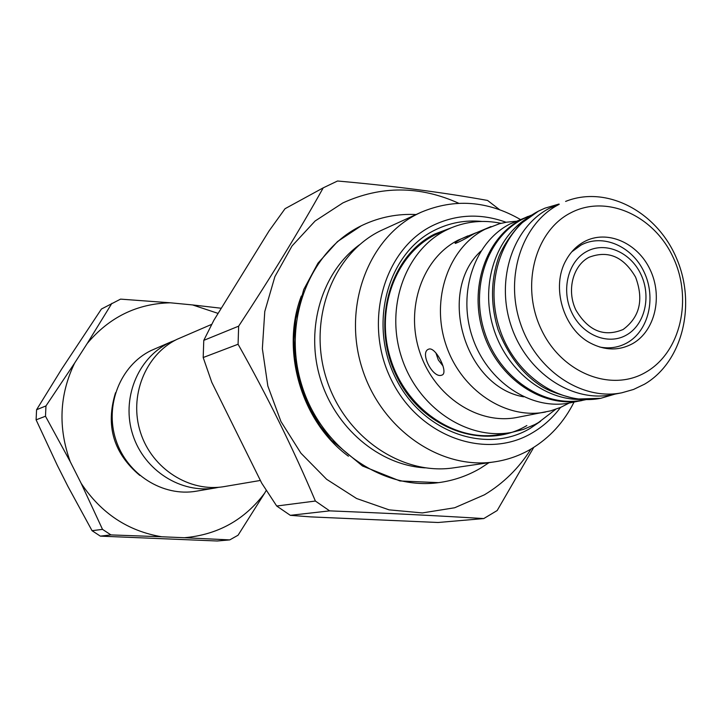 <?xml version="1.0" encoding="UTF-8"?>
<svg xmlns="http://www.w3.org/2000/svg" width="722" height="722" viewBox="0 0 722 722"><rect width="100%" height="100%" fill="white"/><g stroke="black" fill="none" stroke-linecap="round" stroke-linejoin="round"><path stroke-width="1.08" d="M555.66 409.329L538.35 422.623L534.74 424.599L523.387 429.409L511.411 432.451C467.197 440.61 417.641 407.524 401.513 357.173C384.997 306.949 405.502 250.363 445.943 230.282L451.259 227.818C467.251 221.257 483.83 219.759 500.987 223.324M511.411 432.451L499.759 434.5C455.952 442.568 406.919 409.925 390.999 360.215C374.691 310.64 395.024 254.731 435.086 234.849L451.259 227.818M526.861 425.556C483.93 451.196 421.847 428.886 396.54 376.081C370.567 323.627 389.501 256.184 434.725 234.036L451.467 227.737M540.588 421.278L530.147 428.399C485.762 454.986 421.458 431.946 395.223 377.227C368.301 322.869 387.958 253.007 434.788 230.137C449.635 222.755 465.32 219.858 481.845 221.428M560.507 407.452C552.673 417.948 543.269 426.413 532.294 432.857C485.942 460.717 418.616 436.72 391.143 379.438C362.949 322.544 383.599 249.424 432.604 225.589C456.295 214.208 480.789 213.098 506.077 222.277M574.035 402.091C563.918 422.271 549.604 437.902 531.094 448.985C519.786 455.609 507.611 459.896 494.57 461.845C440.447 470.293 380.675 429.039 361.866 367.489C342.598 306.092 368.518 237.836 417.876 213.793L421.197 212.214C454.58 198.261 487.639 200.68 520.354 219.47M421.197 212.214L380.521 230.76C332.842 253.982 307.743 319.295 326.136 377.895C344.087 436.63 401.567 475.951 453.858 467.811L494.57 461.845M301.336 296.029C280.371 350.36 301.39 421.883 348.428 456.223M530.986 449.057C518.865 468.199 503.333 483.46 484.399 494.823L454.652 507.765L422.343 512.927L389.077 509.849L356.587 498.505L326.651 479.318L300.939 453.208L280.957 421.531L267.844 386.017L262.357 348.645L264.775 311.516L274.883 276.661L292.022 245.967L315.135 220.986L342.896 202.9C381.144 185.554 419.762 185.68 458.741 203.27M533.738 447.387L497.178 510.526L483.749 518.577L438.064 522.493L310.92 516.898L290.316 515.327L276.707 506.023L261.707 483.126L211.79 382.335L203.189 357.525L203.775 340.369L213.856 320.288L269.089 230.887L285.046 208.703L323.239 187.837L337.535 181.005C393.084 185.933 443.091 192.404 487.558 200.445L499.453 209.579M483.749 518.577C438.083 515.734 386.712 513.171 329.638 510.869L315.388 501.041C293.078 448.362 267.302 396.098 238.079 344.25L238.648 326.163C270.949 277.077 299.143 230.968 323.239 187.837M329.638 510.869L290.316 515.327M238.648 326.163L203.775 340.369M238.079 344.25L203.189 357.525M315.388 501.041L276.707 506.023M260.38 480.455L224.389 486.556C189.715 492.684 152.143 468.975 140.555 432.631C128.669 396.396 145.194 354.944 176.863 339.385L211.772 324.322M175.69 339.981L168.704 343.004C137.442 358.365 121.125 399.203 132.83 434.879C144.247 470.654 181.303 493.983 215.526 487.928L218.983 487.251M172.423 341.28L150.889 350.612C120.421 365.576 104.5 405.213 115.854 439.797C126.919 474.48 162.964 497.079 196.33 491.186L215.526 487.928M115.52 392.741C105.367 425.673 113.471 453.245 139.833 475.446M218.116 313.402L192.575 304.937L170.365 302.798C137.054 303.592 109.338 317.157 87.218 343.482L74.637 363.067C59.375 394.744 57.922 427.641 70.278 461.746L81.162 483.343C101.125 513.315 127.984 531.13 161.737 536.771L184.399 537.728C217.818 534.767 244.568 519.903 264.649 493.144L266.292 490.337M184.399 537.728L229.749 539.903L238.061 535.228L264.649 493.144M229.749 539.903L217.123 540.995L100.331 536.13L92.046 530.697L102.515 529.37L81.162 483.343M170.365 302.798L120.574 299.125L101.423 309.034L61.623 369.15L36.578 409.726L45.964 405.926L74.637 363.067M45.964 405.926L45.486 416.242L36.1 419.834L57.273 465.284L67.877 486.312L92.046 530.697M221.302 308.249L192.575 304.937M111.892 303.312L87.218 343.482M45.486 416.242L70.278 461.746M36.1 419.834L36.578 409.726M161.737 536.771L110.944 534.912L102.515 529.37M110.944 534.912L100.331 536.13M569.189 403.029L560.588 407.416L550.678 410.845L517.006 417.442C478.144 425.186 434.283 396.405 419.78 352.146C404.925 308.023 422.65 257.944 458.244 240.092L475.717 232.908M545.543 412.018C505.815 419.933 460.844 390.223 445.898 344.593C430.592 299.088 448.66 247.547 485.04 229.271L499.642 223.667L506.736 222.168L515.77 221.302M491.023 226.537L474.444 233.549C465.013 239.027 458.632 242.312 455.293 243.413C454.472 242.998 456.385 241.518 461.024 238.964L467.865 235.895M435.889 352.887L438.326 359.989L443.019 366.009M428.85 349.096L428.417 349.258C419.563 352.652 432.794 378.409 441.503 375.241L442.017 375.061C448.885 372.913 435.781 346.515 428.85 349.096M523.649 396.82C464.661 386.766 436.675 291.544 480.834 251.166M585.975 399.645L569.766 402.921C531.076 410.809 487.07 381.73 472.332 336.984C457.225 292.365 474.679 241.78 510.138 223.901L531.717 215.057M582.022 400.539C542.989 408.499 498.541 379.032 483.614 333.717C468.325 288.538 485.915 237.348 521.681 219.298L527.908 216.456M585.578 399.645L583.322 400.087C544.325 408.047 499.913 378.599 484.994 333.32C469.715 288.168 487.278 237.015 523.008 218.974L531.383 215.273M528.459 217.448C496.059 236.635 480.301 283.818 493.036 326.696C505.535 369.646 544.316 400.8 581.941 399.401M611.859 394.726C572.004 402.867 526.473 372.453 511.113 325.766C495.373 279.206 513.261 226.555 549.785 208.098L559.189 204.344C522.421 222.936 504.434 276.084 520.327 323.104C535.841 370.251 581.724 400.981 621.85 392.786L611.859 394.726M621.85 392.786L633.546 389.456L644.52 384.194C682.606 361.984 696.595 304.467 676.478 258.16C656.849 211.627 606.534 184.94 565.606 201.42M646.172 372.01C611.796 392.687 562.05 373.509 541.464 329.819C520.345 286.426 534.74 231.013 570.714 212.855C606.399 194.037 653.717 215.327 673.03 257.122C692.84 298.646 680.864 351.957 646.172 372.01M632.698 343.6C619.16 350.901 605.009 350.702 590.262 342.995C563.259 328.961 550.868 286.796 565.976 260.38C570.506 252.05 576.634 245.796 584.351 241.617C607.067 229.343 637.661 242.763 650.17 269.757C663.013 296.571 655.071 330.956 632.698 343.6M571.734 251.879L580.984 245.101C602.744 233.323 632.093 246.139 644.078 271.995C656.388 297.681 648.753 330.631 627.292 342.724C618.781 347.49 609.585 348.925 599.702 347.029M626.506 335.008C608.276 345.639 582.437 335.288 571.788 312.581C560.859 290.027 568.106 261.174 586.86 251.391C605.451 241.265 630.622 252.204 640.919 274.387C651.488 296.426 644.899 324.692 626.506 335.008M588.89 257.339C608.023 249.974 623.591 256.581 635.595 277.158C643.952 299.693 639.791 317.148 623.113 329.503C604.088 337.4 588.349 330.938 575.921 310.117C566.508 290.686 572.726 265.822 588.89 257.339M359.619 244.677C322.328 271.643 305.153 327.337 319.999 377.561C334.692 427.83 379.276 465.374 425.231 467.865M361.235 225.815L337.508 241.563L317.969 263.16L303.745 289.504L295.668 319.178L293.98 339.755L294.91 357.986L298.087 376.054L303.457 393.634L310.911 410.385L320.306 426.007L331.47 440.203L362.444 465.97L399.934 480.96L438.534 482.648C381.884 490.5 320.261 447.496 301.426 384.041C282.112 320.739 309.729 250.678 361.28 225.787L363.202 224.867M538.765 210.995C502.043 229.533 483.984 282.284 499.696 328.961C515.03 375.774 560.696 406.333 600.794 398.291L576.77 399.058C559.153 394.817 546.879 390.214 539.948 385.259C521.537 372.859 507.566 354.285 498.036 329.521C490.509 304.738 490.698 280.696 498.613 257.411C502.449 247.303 509.696 236.175 520.363 224.037L538.513 211.104L545.128 208.089L538.765 210.995M438.534 482.648C453.29 480.681 467.062 476.006 479.841 468.605L479.85 468.596M480.392 468.28L489.011 462.667M416.071 214.542C397.506 213.631 379.754 217.132 362.814 225.047M559.054 204.028L544.911 208.18M600.794 398.291L614.936 394.131"/></g></svg>

